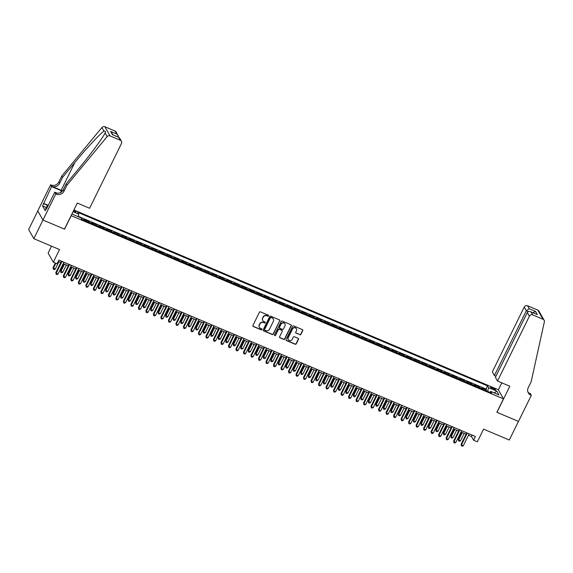 <?xml version="1.0" encoding="UTF-8"?>
<svg xmlns="http://www.w3.org/2000/svg" width="573" height="573" viewBox="0 0 573 573"><rect width="100%" height="100%" fill="white"/><g stroke="black" fill="none" stroke-linecap="round" stroke-linejoin="round"><path stroke-width="0.86" d="M268.579 315.916A0.58 0.552 150.5 0 0 268.314 315.186L260.486 311.87A0.831 0.781 150.5 0 0 259.39 312.292L252.915 325.457A0.831 0.781 150.5 0 0 253.287 326.495L261.116 329.812A0.58 0.552 150.5 0 0 261.875 329.017A0.58 0.552 150.5 0 0 261.617 328.787L260.608 328.358A2.657 2.507 150.5 0 1 259.404 325.02L259.941 323.924A2.657 2.507 150.5 0 1 263.451 322.585L264.461 323.007A0.58 0.552 150.5 0 0 265.22 322.212A0.58 0.552 150.5 0 0 264.97 321.983L263.952 321.56A2.657 2.507 150.5 0 1 262.749 318.216L263.286 317.12A2.657 2.507 150.5 0 1 266.796 315.78L267.813 316.21A0.58 0.552 150.5 0 0 268.579 315.916M262.728 320.4A2.657 2.507 150.5 0 1 262.606 317.972L263.15 316.876A2.657 2.507 150.5 0 1 266.66 315.53L267.67 315.959A0.58 0.552 150.5 0 0 268.479 315.293M252.865 326.044A0.831 0.781 150.5 0 0 253.151 326.252L260.98 329.568A0.58 0.552 150.5 0 0 261.789 328.902M259.376 327.204A2.657 2.507 150.5 0 1 259.261 324.776L259.798 323.673A2.657 2.507 150.5 0 1 263.308 322.334L264.325 322.764A0.58 0.552 150.5 0 0 265.134 322.098M492.637 387.778A2.707 0.53 26.2 0 0 490.66 387.377A2.707 0.53 26.2 0 0 493.539 389.361A2.707 0.53 26.2 0 0 495.523 389.769A2.707 0.53 26.2 0 0 492.637 387.778M299.829 334.761A0.831 0.781 150.5 0 0 300.925 334.346L302.745 330.65A0.831 0.781 150.5 0 0 302.365 329.604L293.677 325.922A0.831 0.781 150.5 0 0 292.581 326.345L286.099 339.51A0.831 0.781 150.5 0 0 286.479 340.555L295.167 344.237A0.831 0.781 150.5 0 0 296.27 343.814L298.461 339.352A0.831 0.781 150.5 0 0 298.082 338.306L294.364 336.738A0.831 0.781 150.5 0 0 293.269 337.153L292.18 339.366A2.22 2.091 150.5 0 1 288.276 339.624A2.22 2.091 150.5 0 1 288.24 337.698L292.502 329.031A2.22 2.091 150.5 0 1 296.406 328.773A2.22 2.091 150.5 0 1 296.442 330.7L295.732 332.147A0.831 0.781 150.5 0 0 296.112 333.185L299.693 334.517A0.831 0.781 150.5 0 0 300.789 334.095L302.601 330.406A0.831 0.781 150.5 0 0 302.651 329.812M71.167 215.77L64.57 229.186L42.996 220.046L33.828 238.669L59.535 249.556L53.303 262.226L57.056 263.816L58.883 260.092L475.425 436.497L473.592 440.222L477.345 441.812L483.583 429.141L509.282 440.028L518.45 421.406L496.87 412.266L503.474 398.851L71.095 215.641M279.832 320.944A0.831 0.781 150.5 0 0 279.459 319.906L270.764 316.224A0.831 0.781 150.5 0 0 269.668 316.64L263.186 329.804A0.831 0.781 150.5 0 0 263.566 330.85L272.261 334.532A0.831 0.781 150.5 0 0 273.357 334.109L279.696 320.701A0.831 0.781 150.5 0 0 279.739 320.106M282.217 321.073L290.912 324.755A0.831 0.781 150.5 0 1 291.292 325.801L284.81 338.965A0.831 0.781 150.5 0 1 283.714 339.381L279.996 337.805A0.831 0.781 150.5 0 1 279.617 336.766L282.245 331.423A0.831 0.781 150.5 0 0 281.866 330.385L279.402 329.339A0.831 0.781 150.5 0 0 278.306 329.754L275.57 335.312A0.58 0.552 150.5 0 1 274.546 335.384A0.58 0.552 150.5 0 1 274.539 334.876L281.121 321.496A0.831 0.781 150.5 0 1 282.217 321.073M33.828 238.669L28.65 229.522L37.804 210.921M486.076 390.75L486.513 389.862L482.008 387.95L482.516 388.852L479.515 387.584A3.388 0.924 113 0 1 479.615 388.021M478.57 387.57L479.007 386.682L474.501 384.777L475.017 385.679L472.009 384.404A3.388 0.924 113 0 1 472.109 384.841M471.063 384.397L471.5 383.502L466.995 381.597L467.511 382.499L464.51 381.224A3.388 0.924 113 0 1 464.61 381.661M463.557 381.217L463.994 380.322L459.496 378.416L460.004 379.319L457.003 378.051A3.388 0.924 113 0 1 457.104 378.481M456.051 378.037L456.488 377.149L451.99 375.236L452.498 376.139L449.497 374.871A3.388 0.924 113 0 1 449.597 375.301M448.544 374.857L448.988 373.968L444.483 372.063L444.992 372.966L441.991 371.691A3.388 0.924 113 0 1 442.091 372.128M441.038 371.684L441.482 370.788L436.977 368.883L437.486 369.786L434.484 368.511A3.388 0.924 113 0 1 434.585 368.948M433.539 368.503L433.976 367.608L429.471 365.703L429.979 366.605L426.978 365.33A3.388 0.924 113 0 1 427.078 365.767M426.033 365.323L426.47 364.428L421.964 362.523L422.48 363.425L419.472 362.157A3.388 0.924 113 0 1 419.572 362.587M418.526 362.143L418.963 361.255L414.458 359.343L414.974 360.245L411.973 358.977A3.388 0.924 113 0 1 412.073 359.414M411.02 358.97L411.457 358.075L406.959 356.17L407.467 357.072L404.466 355.797A3.388 0.924 113 0 1 404.567 356.234M403.514 355.79L403.951 354.895L399.453 352.989L399.961 353.892L396.96 352.617A3.388 0.924 113 0 1 397.06 353.054M396.007 352.61L396.452 351.715L391.946 349.809L392.455 350.712L389.454 349.444A3.388 0.924 113 0 1 389.554 349.874M388.501 349.43L388.945 348.542L384.44 346.629L384.949 347.532L381.947 346.264A3.388 0.924 113 0 1 382.048 346.701M381.002 346.25L381.439 345.361L376.934 343.456L377.442 344.359L374.441 343.084A3.388 0.924 113 0 1 374.541 343.521M373.496 343.077L373.933 342.181L369.427 340.276L369.943 341.179L366.935 339.904A3.388 0.924 113 0 1 367.035 340.341M365.989 339.896L366.426 339.001L361.921 337.096L362.437 337.998L359.436 336.731A3.388 0.924 113 0 1 359.536 337.16M358.483 336.716L358.92 335.828L354.422 333.916L354.931 334.818L351.929 333.55A3.388 0.924 113 0 1 352.03 333.98M350.977 333.536L351.414 332.648L346.916 330.743L347.424 331.645L344.423 330.37A3.388 0.924 113 0 1 344.523 330.807M343.471 330.363L343.915 329.468L339.409 327.563L339.918 328.465L336.917 327.19A3.388 0.924 113 0 1 337.017 327.627M335.964 327.183L336.408 326.288L331.903 324.382L332.412 325.285L329.411 324.017A3.388 0.924 113 0 1 329.511 324.447M328.465 324.003L328.902 323.115L324.397 321.202L324.905 322.105L321.904 320.837A3.388 0.924 113 0 1 322.005 321.267M320.959 320.823L321.396 319.935L316.89 318.022L317.406 318.925L314.398 317.657A3.388 0.924 113 0 1 314.505 318.094M313.452 317.65L313.889 316.754L309.384 314.849L309.9 315.752L306.899 314.477A3.388 0.924 113 0 1 306.999 314.914M305.946 314.47L306.383 313.574L301.885 311.669L302.394 312.572L299.393 311.297A3.388 0.924 113 0 1 299.493 311.733M298.44 311.289L298.877 310.394L294.379 308.489L294.887 309.391L291.886 308.124A3.388 0.924 113 0 1 291.986 308.553M290.934 308.109L291.378 307.221L286.872 305.309L287.381 306.211L284.38 304.943A3.388 0.924 113 0 1 284.48 305.38M283.427 304.929L283.871 304.041L279.366 302.136L279.875 303.038L276.874 301.763A3.388 0.924 113 0 1 276.974 302.2M275.928 301.756L276.365 300.861L271.86 298.956L272.376 299.858L269.367 298.583A3.388 0.924 113 0 1 269.468 299.02M268.422 298.576L268.859 297.681L264.354 295.775L264.869 296.678L261.868 295.41A3.388 0.924 113 0 1 261.968 295.84M260.916 295.396L261.352 294.508L256.847 292.595L257.363 293.498L254.362 292.23A3.388 0.924 113 0 1 254.462 292.66M253.409 292.216L253.846 291.328L249.348 289.422L249.857 290.325L246.856 289.05A3.388 0.924 113 0 1 246.956 289.487M245.903 289.043L246.34 288.147L241.842 286.242L242.35 287.145L239.349 285.87A3.388 0.924 113 0 1 239.45 286.307M238.397 285.863L238.841 284.967L234.336 283.062L234.844 283.964L231.843 282.697A3.388 0.924 113 0 1 231.943 283.126M230.89 282.682L231.334 281.794L226.829 279.882L227.338 280.784L224.337 279.517A3.388 0.924 113 0 1 224.437 279.946M223.391 279.502L223.828 278.614L219.323 276.709L219.839 277.611L216.83 276.336A3.388 0.924 113 0 1 216.931 276.773M215.885 276.329L216.322 275.434L211.817 273.529L212.332 274.431L209.331 273.156A3.388 0.924 113 0 1 209.431 273.593M208.379 273.149L208.816 272.254L204.317 270.349L204.826 271.251L201.825 269.976A3.388 0.924 113 0 1 201.925 270.413M200.872 269.969L201.309 269.074L196.811 267.168L197.32 268.071L194.319 266.803A3.388 0.924 113 0 1 194.419 267.233M193.366 266.789L193.81 265.901L189.305 263.988L189.813 264.891L186.812 263.623A3.388 0.924 113 0 1 186.913 264.06M185.86 263.609L186.304 262.721L181.799 260.815L182.307 261.718L179.306 260.443A3.388 0.924 113 0 1 179.406 260.88M178.361 260.436L178.797 259.54L174.292 257.635L174.801 258.538L171.8 257.263A3.388 0.924 113 0 1 171.9 257.7M170.854 257.256L171.291 256.36L166.786 254.455L167.302 255.357L164.293 254.09A3.388 0.924 113 0 1 164.394 254.519M163.348 254.075L163.785 253.187L159.28 251.275L159.795 252.177L156.794 250.91A3.388 0.924 113 0 1 156.895 251.346M155.842 250.895L156.279 250.007L151.781 248.102L152.289 249.004L149.288 247.729A3.388 0.924 113 0 1 149.388 248.166M148.335 247.722L148.772 246.827L144.274 244.922L144.783 245.824L141.782 244.549A3.388 0.924 113 0 1 141.882 244.986M140.829 244.542L141.273 243.647L136.768 241.742L137.276 242.644L134.275 241.376A3.388 0.924 113 0 1 134.376 241.806M133.323 241.362L133.767 240.474L129.262 238.561L129.77 239.464L126.769 238.196A3.388 0.924 113 0 1 126.869 238.626M125.824 238.182L126.261 237.294L121.755 235.388L122.264 236.291L119.263 235.016A3.388 0.924 113 0 1 119.363 235.453M118.317 235.009L118.754 234.113L114.249 232.208L114.765 233.111L111.756 231.836A3.388 0.924 113 0 1 111.857 232.273M110.811 231.829L111.248 230.933L106.743 229.028L107.258 229.931L104.257 228.656A3.388 0.924 113 0 1 104.358 229.093M103.305 228.648L103.742 227.753L99.244 225.848L99.752 226.75L96.751 225.483A3.388 0.924 113 0 1 96.851 225.912M95.798 225.468L96.235 224.58L91.737 222.668L92.246 223.57L89.245 222.303A3.388 0.924 113 0 1 89.345 222.739M88.292 222.295L88.736 221.4L84.231 219.495L84.74 220.397A3.388 0.924 113 0 1 84.84 220.827M73.215 211.337L74.053 211.695A2.629 0.516 26.2 0 0 75.973 212.089A2.629 0.516 26.2 0 0 73.688 210.384M73.888 209.969L498.295 389.704L503.474 398.851M486.513 389.862L486.04 389.031L487.58 385.901L77.799 212.354L78.773 214.087L78.179 216.694M487.58 385.901L488.561 387.635L496.82 391.13L498.947 394.89L490.689 391.388L491.67 393.121L81.882 219.574L80.9 217.847L72.649 214.352L72.155 213.485M73.058 211.666L78.773 214.087M81.173 218.327L81.738 219.122A3.388 0.924 113 0 1 81.832 219.495M88.736 221.4L89.245 222.303M96.235 224.58L96.751 225.483M103.742 227.753L104.257 228.656M111.248 230.933L111.756 231.836M118.754 234.113L119.263 235.016M126.261 237.294L126.769 238.196M133.767 240.474L134.275 241.376M141.273 243.647L141.782 244.549M148.772 246.827L149.288 247.729M156.279 250.007L156.794 250.91M163.785 253.187L164.293 254.09M171.291 256.36L171.8 257.263M178.797 259.54L179.306 260.443M186.304 262.721L186.812 263.623M193.81 265.901L194.319 266.803M201.309 269.074L201.825 269.976M208.816 272.254L209.331 273.156M216.322 275.434L216.83 276.336M223.828 278.614L224.337 279.517M231.334 281.794L231.843 282.697M238.841 284.967L239.349 285.87M246.34 288.147L246.856 289.05M253.846 291.328L254.362 292.23M261.352 294.508L261.868 295.41M268.859 297.681L269.367 298.583M276.365 300.861L276.874 301.763M283.871 304.041L284.38 304.943M291.378 307.221L291.886 308.124M298.877 310.394L299.393 311.297M306.383 313.574L306.899 314.477M313.889 316.754L314.398 317.657M321.396 319.935L321.904 320.837M328.902 323.115L329.411 324.017M336.408 326.288L336.917 327.19M343.915 329.468L344.423 330.37M351.414 332.648L351.929 333.55M358.92 335.828L359.436 336.731M366.426 339.001L366.935 339.904M373.933 342.181L374.441 343.084M381.439 345.361L381.947 346.264M388.945 348.542L389.454 349.444M396.452 351.715L396.96 352.617M403.951 354.895L404.466 355.797M411.457 358.075L411.973 358.977M418.963 361.255L419.472 362.157M426.47 364.428L426.978 365.33M433.976 367.608L434.484 368.511M441.482 370.788L441.991 371.691M448.988 373.968L449.497 374.871M456.488 377.149L457.003 378.051M463.994 380.322L464.51 381.224M471.5 383.502L472.009 384.404M479.007 386.682L479.515 387.584M486.04 389.031L78.265 216.336M51.52 246.168L48.125 253.08L53.303 262.226M468.485 435.236L471.493 436.511L473.592 440.222M58.202 261.481L60.781 262.57M63.202 263.594L68.287 265.75M70.701 266.774L75.794 268.93M78.207 269.955L83.3 272.111M85.714 273.135L90.799 275.284M93.22 276.308L98.305 278.464M100.726 279.488L105.812 281.644M108.233 282.668L113.318 284.824M115.739 285.848L120.824 288.004M123.238 289.028L128.331 291.177M130.744 292.201L135.837 294.357M138.251 295.382L143.336 297.537M145.757 298.562L150.842 300.718M153.263 301.742L158.349 303.891M160.769 304.915L165.855 307.071M168.276 308.095L173.361 310.251M175.775 311.275L180.867 313.431M183.281 314.455L188.374 316.604M190.788 317.628L195.873 319.784M198.294 320.808L203.379 322.964M205.8 323.989L210.885 326.144M213.306 327.169L218.392 329.325M220.813 330.342L225.898 332.498M228.312 333.522L233.404 335.678M235.818 336.702L240.911 338.858M243.324 339.882L248.41 342.038M250.831 343.062L255.916 345.211M258.337 346.235L263.422 348.391M265.843 349.415L270.929 351.571M273.35 352.596L278.435 354.751M280.849 355.776L285.941 357.924M288.355 358.949L293.448 361.105M295.861 362.129L300.947 364.285M303.368 365.309L308.453 367.465M310.874 368.489L315.959 370.645M318.38 371.662L323.466 373.818M325.879 374.842L330.972 376.998M333.386 378.022L338.478 380.178M340.892 381.203L345.985 383.358M348.398 384.383L353.484 386.531M355.905 387.556L360.99 389.712M363.411 390.736L368.496 392.892M370.917 393.916L376.003 396.072M378.416 397.096L383.509 399.245M385.923 400.269L391.015 402.425M393.429 403.449L398.514 405.605M400.935 406.629L406.021 408.785M408.442 409.81L413.527 411.958M415.948 412.983L421.033 415.139M423.454 416.163L428.54 418.319M430.953 419.343L436.046 421.499M438.46 422.523L443.552 424.679M445.966 425.696L451.051 427.852M453.472 428.876L458.558 431.032M460.979 432.056L466.064 434.212M472.181 435.122L471.493 436.511M92.346 224.007A3.388 0.924 -67 0 0 92.246 223.57M99.852 227.187A3.388 0.924 -67 0 0 99.752 226.75M107.359 230.367A3.388 0.924 -67 0 0 107.258 229.931M114.865 233.54A3.388 0.924 -67 0 0 114.765 233.111M122.364 236.721A3.388 0.924 -67 0 0 122.264 236.291M129.87 239.901A3.388 0.924 -67 0 0 129.77 239.464M137.377 243.081A3.388 0.924 -67 0 0 137.276 242.644M144.883 246.254A3.388 0.924 -67 0 0 144.783 245.824M152.389 249.434A3.388 0.924 -67 0 0 152.289 249.004M159.896 252.614A3.388 0.924 -67 0 0 159.795 252.177M167.402 255.794A3.388 0.924 -67 0 0 167.302 255.357M174.901 258.975A3.388 0.924 -67 0 0 174.801 258.538M182.407 262.148A3.388 0.924 -67 0 0 182.307 261.718M189.914 265.328A3.388 0.924 -67 0 0 189.813 264.891M197.42 268.508A3.388 0.924 -67 0 0 197.32 268.071M204.926 271.688A3.388 0.924 -67 0 0 204.826 271.251M212.433 274.861A3.388 0.924 -67 0 0 212.332 274.431M219.939 278.041A3.388 0.924 -67 0 0 219.839 277.611M227.438 281.221A3.388 0.924 -67 0 0 227.338 280.784M234.944 284.401A3.388 0.924 -67 0 0 234.844 283.964M242.451 287.574A3.388 0.924 -67 0 0 242.35 287.145M249.957 290.755A3.388 0.924 -67 0 0 249.857 290.325M257.463 293.935A3.388 0.924 -67 0 0 257.363 293.498M264.97 297.115A3.388 0.924 -67 0 0 264.869 296.678M272.476 300.295A3.388 0.924 -67 0 0 272.376 299.858M279.975 303.468A3.388 0.924 -67 0 0 279.875 303.038M287.481 306.648A3.388 0.924 -67 0 0 287.381 306.211M294.988 309.828A3.388 0.924 -67 0 0 294.887 309.391M302.494 313.008A3.388 0.924 -67 0 0 302.394 312.572M310 316.181A3.388 0.924 -67 0 0 309.9 315.752M317.506 319.362A3.388 0.924 -67 0 0 317.406 318.925M325.013 322.542A3.388 0.924 -67 0 0 324.905 322.105M332.512 325.722A3.388 0.924 -67 0 0 332.412 325.285M340.018 328.895A3.388 0.924 -67 0 0 339.918 328.465M347.525 332.075A3.388 0.924 -67 0 0 347.424 331.645M355.031 335.255A3.388 0.924 -67 0 0 354.931 334.818M362.537 338.435A3.388 0.924 -67 0 0 362.437 337.998M370.043 341.615A3.388 0.924 -67 0 0 369.943 341.179M377.543 344.788A3.388 0.924 -67 0 0 377.442 344.359M385.049 347.969A3.388 0.924 -67 0 0 384.949 347.532M392.555 351.149A3.388 0.924 -67 0 0 392.455 350.712M400.061 354.329A3.388 0.924 -67 0 0 399.961 353.892M407.568 357.502A3.388 0.924 -67 0 0 407.467 357.072M415.074 360.682A3.388 0.924 -67 0 0 414.974 360.245M422.58 363.862A3.388 0.924 -67 0 0 422.48 363.425M430.079 367.042A3.388 0.924 -67 0 0 429.979 366.605M437.586 370.215A3.388 0.924 -67 0 0 437.486 369.786M445.092 373.395A3.388 0.924 -67 0 0 444.992 372.966M452.598 376.576A3.388 0.924 -67 0 0 452.498 376.139M460.105 379.756A3.388 0.924 -67 0 0 460.004 379.319M467.611 382.929A3.388 0.924 -67 0 0 467.511 382.499M475.117 386.109A3.388 0.924 -67 0 0 475.017 385.679M490.689 391.388L489.75 392.312M482.616 389.289A3.388 0.924 -67 0 0 482.516 388.852M487.695 391.438L488.561 387.635M496.82 391.13L494.255 392.899M263.143 330.399A0.831 0.781 150.5 0 0 263.43 330.6L272.118 334.281A0.831 0.781 150.5 0 0 273.214 333.866L279.696 320.701M271.072 317.592A0.58 0.552 150.5 0 0 270.306 317.886L264.619 329.439A0.58 0.552 150.5 0 0 264.884 330.17L265.951 330.621A2.657 2.507 150.5 0 0 269.46 329.282L273.342 321.381A2.657 2.507 150.5 0 0 272.139 318.044L270.929 317.342A0.58 0.552 150.5 0 0 270.162 317.635L270.306 317.886M264.576 329.812A0.58 0.552 150.5 0 1 264.475 329.189L270.162 317.635M273.228 318.953A2.657 2.507 150.5 0 0 271.996 317.793L272.139 318.044M270.929 317.342L271.996 317.793M279.574 337.354A0.831 0.781 150.5 0 0 279.853 337.561L283.578 339.137A0.831 0.781 150.5 0 0 284.674 338.715L291.148 325.55A0.831 0.781 150.5 0 0 291.191 324.963M282.152 330.585A0.831 0.781 150.5 0 0 281.73 330.134L279.259 329.088A0.831 0.781 150.5 0 0 278.163 329.511L275.57 335.312M274.496 335.248A0.58 0.552 150.5 0 0 275.427 335.069M284.967 325.887A2.22 2.091 150.5 0 0 282.962 322.928A2.22 2.091 150.5 0 0 281.028 324.218L279.524 327.269A0.831 0.781 150.5 0 0 279.903 328.315L282.374 329.36A0.831 0.781 150.5 0 0 283.47 328.938L284.967 325.887M284.86 323.831A2.22 2.091 150.5 0 0 280.892 323.967L281.028 324.218M279.481 327.863A0.831 0.781 150.5 0 1 279.388 327.018L280.892 323.967M295.689 332.734A0.831 0.781 150.5 0 0 295.969 332.942L299.693 334.517M296.334 328.651A2.22 2.091 150.5 0 0 292.366 328.78L292.502 329.031M288.205 339.502A2.22 2.091 150.5 0 1 288.097 337.447L292.366 328.78M286.056 340.097A0.831 0.781 150.5 0 0 286.335 340.305L295.031 343.986A0.831 0.781 150.5 0 0 296.126 343.564L298.325 339.109A0.831 0.781 150.5 0 0 298.368 338.514M55.302 263.071L53.038 267.684L55.259 269.095L58.869 261.761M55.846 263.301L53.382 268.3L53.368 269.324L53.038 267.684M55.259 269.095L54.12 269.639L53.368 269.324M61.469 261.181L55.832 272.626L56.183 273.249L62.006 261.41M58.059 274.044L56.913 274.589L56.168 274.266L56.183 273.249L58.059 274.044L63.882 262.205M56.168 274.266L55.832 272.626M45.926 209.281L45.575 209.016L47.043 206.036L48.053 205.822M47.702 206.531L47.043 206.036M66.955 185.179L66.189 183.826L78.487 168.956C90.283 154.817 102.818 137.871 105.031 133.079C105.84 131.461 105.482 130.823 103.942 131.167C100.304 133.437 86.566 148.242 74.841 162.517L62.543 177.379L59.606 183.346A5.931 5.587 -29.5 0 1 51.785 186.332L50.61 184.807L37.775 210.878L42.954 220.032L64.455 229.136L77.291 203.057L89.596 208.271L121.49 143.451A2.543 2.392 150.5 0 0 120.344 140.263L110.095 135.923A2.543 2.392 150.5 0 0 107.072 136.696L66.955 185.179L64.018 191.138A5.931 5.587 -29.5 0 1 56.197 194.125L55.789 193.953L42.954 220.032M62.543 177.379L61.777 176.026L58.84 181.992A5.931 5.587 -29.5 0 1 51.026 184.979M56.197 194.125L55.431 192.772A5.931 5.587 -29.5 0 0 63.252 189.785L66.189 183.826M120.344 140.263L118.668 137.305L112.437 134.669L110.61 131.432L116.835 134.068L115.166 131.117L104.916 126.776L110.095 135.923M103.942 131.167L101.894 127.55L61.777 176.026M55.789 193.953L54.772 192.163L46.563 208.851L46.334 208.457L46.685 208.601M46.313 207.519L42.538 205.915L45.238 210.692L46.334 208.457M42.538 205.915L51.627 186.597L50.61 184.807M62.335 191.146A9.526 1.877 26.2 0 0 61.418 190.745L51.627 186.597M54.772 192.163L57.257 193.216M62.536 190.909A11.03 2.17 26.2 0 0 61.168 190.308L51.785 186.332M101.894 127.55A2.543 2.392 -29.5 0 1 104.916 126.776M115.166 131.117A2.543 2.392 -29.5 0 1 116.276 132.098L118.618 137.226M107.072 136.696L105.146 132.843M43.412 203.286L48.282 205.349M48.161 205.6L43.634 203.68M118.668 137.305L119.535 137.857L121.455 141.245M112.437 134.669L119.019 137.398M110.61 131.432L113.125 134.906M116.835 134.068L118.196 135.486M497.507 381.024L529.402 316.203L527.31 312.507L495.416 377.328L497.507 381.024L509.82 386.238L496.984 412.309L518.486 421.42L531.321 395.341L530.304 393.551L528.593 392.82M495.96 376.225L494.42 375.573L492.329 371.877L524.223 307.056A2.543 2.392 -29.5 0 1 527.575 305.774L537.825 310.108A2.543 2.392 -29.5 0 1 538.935 311.096L544.114 320.243A2.543 2.392 150.5 0 1 544.35 321.883L531.15 381.768L528.22 387.728A5.931 5.587 150.5 0 0 530.906 395.169L531.321 395.341M527.575 305.774L529.251 308.725L535.483 311.368L537.309 314.606L531.085 311.963L532.754 314.921L543.003 319.261L537.825 310.108M498.367 389.833L501.805 382.843M494.42 375.573L526.322 310.752L524.223 307.056M544.114 320.243A2.543 2.392 150.5 0 0 543.003 319.261M532.754 314.921A2.543 2.392 150.5 0 0 529.402 316.203M527.984 392.168A5.931 5.587 150.5 0 0 530.14 393.816L530.906 395.169M529.251 308.725L526.322 310.752L528.292 311.583M535.483 311.368L532.976 312.708M537.309 314.606L531.085 311.963C529.402 311.089 528.148 311.268 527.31 312.507M63.954 263.917L60.537 270.864L62.765 272.275L66.375 264.941M64.498 264.146L60.888 271.48L60.874 272.504L60.537 270.864M62.765 272.275L61.619 272.82L60.874 272.504M71.46 267.097L68.044 274.037L70.271 275.455L73.881 268.121M72.005 267.326L68.395 274.66L68.373 275.677L68.044 274.037M70.271 275.455L69.125 276L68.373 275.677M78.967 270.277L75.55 277.217L75.901 277.841L77.778 278.628L81.387 271.301M79.511 270.506L75.901 277.841L75.88 278.858L75.55 277.217M77.778 278.628L76.632 279.18L75.88 278.858M86.473 273.45L83.056 280.398L85.284 281.809L88.894 274.474M87.017 273.679L83.407 281.014L83.386 282.038L83.056 280.398M85.284 281.809L84.138 282.353L83.386 282.038M68.975 264.361L63.338 275.806L63.689 276.422L69.512 264.59M65.566 277.217L64.42 277.762L63.667 277.447L63.689 276.422L65.566 277.217L71.389 265.385M63.667 277.447L63.338 275.806M76.474 267.541L70.844 278.987L71.195 279.603L77.018 267.77M73.072 280.398L71.926 280.942L71.174 280.627L71.195 279.603L73.072 280.398L78.895 268.565M71.174 280.627L70.844 278.987M83.98 270.714L78.351 282.167L78.702 282.783L84.525 270.943M80.578 283.578L79.432 284.122L78.68 283.807L78.702 282.783L80.578 283.578L86.401 271.738M78.68 283.807L78.351 282.167M91.487 273.894L85.857 285.34L86.208 285.963L92.031 274.123M88.077 286.758L86.938 287.302L86.186 286.98L86.208 285.963L88.077 286.758L93.908 274.918M86.186 286.98L85.857 285.34M93.979 276.63L90.563 283.578L90.914 284.194L92.79 284.989L96.393 277.654M94.516 276.859L90.914 284.194L90.892 285.218L90.563 283.578M92.79 284.989L91.644 285.533L90.892 285.218M98.993 277.074L93.363 288.52L93.707 289.136L99.537 277.303M95.584 289.931L94.445 290.475L93.693 290.16L93.707 289.136L95.584 289.931L101.407 278.098M93.693 290.16L93.363 288.52M101.485 279.81L98.069 286.758L98.413 287.374L100.289 288.169L103.899 280.834M102.023 280.039L98.413 287.374L98.398 288.391L98.069 286.758M100.289 288.169L99.15 288.713L98.398 288.391M106.499 280.254L100.862 291.7L101.213 292.316L107.036 280.484M103.09 293.111L101.944 293.655L101.199 293.34L101.213 292.316L103.09 293.111L108.913 281.279M101.199 293.34L100.862 291.7M108.992 282.99L105.575 289.931L105.919 290.554L107.796 291.349L111.406 284.015M109.529 283.22L105.919 290.554L105.905 291.571L105.575 289.931M107.796 291.349L106.657 291.893L105.905 291.571M114.006 283.427L108.369 294.88L108.72 295.496L114.543 283.656M110.596 296.291L109.45 296.835L108.698 296.52L108.72 295.496L110.596 296.291L116.419 284.452M108.698 296.52L108.369 294.88M116.491 286.171L113.074 293.111L115.302 294.522L118.912 287.195M117.035 286.4L113.425 293.727L113.411 294.751L113.074 293.111M115.302 294.522L114.156 295.066L113.411 294.751M121.512 286.607L115.875 298.053L116.226 298.676L122.049 286.837M118.102 299.471L116.956 300.016L116.204 299.693L116.226 298.676L118.102 299.471L123.926 287.632M116.204 299.693L115.875 298.053M123.997 289.344L120.581 296.291L122.808 297.702L126.418 290.368M124.542 289.573L120.932 296.907L120.91 297.931L120.581 296.291M122.808 297.702L121.662 298.247L120.91 297.931M129.011 289.788L123.381 301.233L123.732 301.856L129.555 290.017M125.609 302.644L124.463 303.196L123.711 302.873L123.732 301.856L125.609 302.644L131.432 290.812M123.711 302.873L123.381 301.233M131.504 292.524L128.087 299.471L130.315 300.882L133.924 293.548M132.048 292.753L128.438 300.087L128.416 301.111L128.087 299.471M130.315 300.882L129.169 301.427L128.416 301.111M136.517 292.968L130.888 304.413L131.238 305.029L137.062 293.197M133.115 305.824L131.969 306.369L131.217 306.054L131.238 305.029L133.115 305.824L138.938 293.992M131.217 306.054L130.888 304.413M139.01 295.704L135.593 302.644L137.821 304.062L141.431 296.728M139.554 295.933L135.944 303.267L135.923 304.284L135.593 302.644M137.821 304.062L136.675 304.607L135.923 304.284M144.024 296.148L138.394 307.594L138.745 308.21L144.568 296.377M140.614 309.005L139.475 309.549L138.723 309.234L138.745 308.21L140.614 309.005L146.444 297.165M138.723 309.234L138.394 307.594M146.516 298.884L143.1 305.824L143.451 306.44L145.327 307.235L148.93 299.908M147.053 299.113L143.451 306.44L143.429 307.465L143.1 305.824M145.327 307.235L144.181 307.78L143.429 307.465M151.53 299.321L145.9 310.774L146.244 311.39L152.067 299.55M148.121 312.185L146.982 312.729L146.23 312.407L146.244 311.39L148.121 312.185L153.944 300.345M146.23 312.407L145.9 310.774M154.022 302.057L150.606 309.005L150.95 309.621L152.826 310.416L156.436 303.081M154.56 302.286L150.95 309.621L150.935 310.645L150.606 309.005M152.826 310.416L151.687 310.96L150.935 310.645M159.036 302.501L153.399 313.947L153.75 314.57L159.573 302.73M155.627 315.365L154.481 315.909L153.736 315.587L153.75 314.57L155.627 315.365L161.45 303.525M153.736 315.587L153.399 313.947M161.529 305.237L158.105 312.185L158.456 312.801L160.333 313.596L163.942 306.261M162.066 305.466L158.456 312.801L158.442 313.825L158.105 312.185M160.333 313.596L159.187 314.14L158.442 313.825M166.542 305.681L160.906 317.127L161.257 317.743L167.08 305.91M163.133 318.538L161.987 319.082L161.235 318.767L161.257 317.743L163.133 318.538L168.956 306.705M161.235 318.767L160.906 317.127M169.028 308.417L165.611 315.358L167.839 316.776L171.449 309.441M169.572 308.646L165.962 315.981L165.948 316.998L165.611 315.358M167.839 316.776L166.693 317.32L165.948 316.998M174.042 308.861L168.412 320.307L168.763 320.923L174.586 309.091M170.639 321.718L169.493 322.262L168.741 321.947L168.763 320.923L170.639 321.718L176.463 309.886M168.741 321.947L168.412 320.307M176.534 311.597L173.118 318.538L173.469 319.161L175.345 319.949L178.955 312.622M177.078 311.827L173.469 319.161L173.447 320.178L173.118 318.538M175.345 319.949L174.199 320.5L173.447 320.178M181.548 312.034L175.918 323.487L176.269 324.103L182.092 312.264M178.146 324.898L177 325.443L176.248 325.127L176.269 324.103L178.146 324.898L183.969 313.059M176.248 325.127L175.918 323.487M184.04 314.77L180.624 321.718L182.851 323.129L186.461 315.795M184.585 315L180.975 322.334L180.953 323.358L180.624 321.718M182.851 323.129L181.705 323.673L180.953 323.358M189.054 315.214L183.424 326.66L183.775 327.283L189.599 315.444M185.652 328.078L184.506 328.623L183.754 328.3L183.775 327.283L185.652 328.078L191.475 316.239M183.754 328.3L183.424 326.66M191.547 317.951L188.13 324.898L188.481 325.514L190.358 326.309L193.961 318.975M192.091 318.18L188.481 325.514L188.46 326.538L188.13 324.898M190.358 326.309L189.212 326.854L188.46 326.538M196.56 318.395L190.931 329.84L191.275 330.456L197.105 318.624M193.151 331.251L192.012 331.796L191.26 331.481L191.275 330.456L193.151 331.251L198.981 319.419M191.26 331.481L190.931 329.84M199.053 321.131L195.637 328.078L195.987 328.694L197.864 329.489L201.467 322.155M199.59 321.36L195.987 328.694L195.966 329.711L195.637 328.078M197.864 329.489L196.718 330.034L195.966 329.711M204.067 321.575L198.43 333.02L198.781 333.636L204.604 321.804M200.657 334.431L199.519 334.976L198.767 334.661L198.781 333.636L200.657 334.431L206.481 322.599M198.767 334.661L198.43 333.02M206.559 324.311L203.143 331.251L203.487 331.874L205.363 332.669L208.973 325.335M207.097 324.54L203.487 331.874L203.472 332.892L203.143 331.251M205.363 332.669L204.224 333.214L203.472 332.892M211.573 324.748L205.936 336.201L206.287 336.817L212.11 324.977M208.164 337.612L207.018 338.156L206.273 337.841L206.287 336.817L208.164 337.612L213.987 325.772M206.273 337.841L205.936 336.201M214.066 327.491L210.642 334.431L212.87 335.842L216.479 328.508M214.603 327.72L210.993 335.047L210.979 336.072L210.642 334.431M212.87 335.842L211.724 336.387L210.979 336.072M219.079 327.928L213.443 339.374L213.793 339.997L219.617 328.157M215.67 340.792L214.524 341.336L213.772 341.014L213.793 339.997L215.67 340.792L221.493 328.952M213.772 341.014L213.443 339.374M221.565 330.664L218.148 337.612L220.376 339.023L223.986 331.688M222.109 330.893L218.499 338.228L218.485 339.252L218.148 337.612M220.376 339.023L219.23 339.567L218.485 339.252M226.579 331.108L220.949 342.554L221.3 343.177L227.123 331.337M223.176 343.965L222.03 344.516L221.278 344.194L221.3 343.177L223.176 343.965L228.999 332.132M221.278 344.194L220.949 342.554M229.071 333.844L225.655 340.792L227.882 342.203L231.492 334.868M229.615 334.073L226.006 341.408L225.984 342.432L225.655 340.792M227.882 342.203L226.736 342.747L225.984 342.432M234.085 334.288L228.455 345.734L228.806 346.35L234.629 334.517M230.683 347.145L229.537 347.689L228.785 347.374L228.806 346.35L230.683 347.145L236.506 335.312M228.785 347.374L228.455 345.734M236.577 337.024L233.161 343.965L235.388 345.383L238.998 338.049M237.122 337.253L233.512 344.588L233.49 345.605L233.161 343.965M235.388 345.383L234.242 345.927L233.49 345.605M241.591 337.468L235.961 348.914L236.312 349.53L242.135 337.698M238.189 350.325L237.043 350.869L236.291 350.554L236.312 349.53L238.189 350.325L244.012 338.485M236.291 350.554L235.961 348.914M244.084 340.204L240.667 347.145L241.018 347.761L242.895 348.556L246.497 341.229M244.621 340.434L241.018 347.761L240.997 348.785L240.667 347.145M242.895 348.556L241.749 349.1L240.997 348.785M251.59 343.377L248.173 350.325L248.524 350.941L250.401 351.736L254.004 344.402M252.127 343.607L248.524 350.941L248.503 351.965L248.173 350.325M250.401 351.736L249.255 352.28L248.503 351.965M259.096 346.558L255.68 353.505L256.024 354.121L257.9 354.916L261.51 347.582M259.633 346.787L256.024 354.121L256.009 355.145L255.68 353.505M257.9 354.916L256.761 355.461L256.009 355.145M249.097 340.641L243.468 352.094L243.811 352.71L249.642 340.871M245.688 353.505L244.549 354.05L243.797 353.727L243.811 352.71L245.688 353.505L251.518 341.666M243.797 353.727L243.468 352.094M256.604 343.821L250.967 355.267L251.318 355.89L257.141 344.051M253.194 356.685L252.048 357.23L251.303 356.907L251.318 355.89L253.194 356.685L259.017 344.846M251.303 356.907L250.967 355.267M264.11 347.002L258.473 358.447L258.824 359.063L264.647 347.231M260.701 359.858L259.555 360.403L258.81 360.088L258.824 359.063L260.701 359.858L266.524 348.026M258.81 360.088L258.473 358.447M266.595 349.738L263.179 356.678L265.406 358.096L269.016 350.762M267.14 349.967L263.53 357.301L263.516 358.318L263.179 356.678M265.406 358.096L264.26 358.641L263.516 358.318M271.616 350.182L265.979 361.627L266.33 362.243L272.154 350.411M268.207 363.038L267.061 363.583L266.309 363.268L266.33 362.243L268.207 363.038L274.03 351.206M266.309 363.268L265.979 361.627M274.102 352.918L270.685 359.858L272.913 361.269L276.523 353.942M274.646 353.147L271.036 360.474L271.022 361.499L270.685 359.858M272.913 361.269L271.767 361.814L271.022 361.499M279.115 353.355L273.486 364.808L273.837 365.424L279.66 353.584M275.713 366.219L274.567 366.763L273.815 366.448L273.837 365.424L275.713 366.219L281.536 354.379M273.815 366.448L273.486 364.808M281.608 356.091L278.192 363.038L280.419 364.449L284.029 357.115M282.152 356.32L278.542 363.654L278.521 364.679L278.192 363.038M280.419 364.449L279.273 364.994L278.521 364.679M286.622 356.535L280.992 367.981L281.343 368.604L287.166 356.764M283.22 369.399L282.074 369.943L281.322 369.621L281.343 368.604L283.22 369.399L289.043 357.559M281.322 369.621L280.992 367.981M289.114 359.271L285.698 366.219L287.925 367.63L291.535 360.295M289.659 359.5L286.049 366.835L286.027 367.859L285.698 366.219M287.925 367.63L286.779 368.174L286.027 367.859M294.128 359.715L288.498 371.161L288.849 371.777L294.672 359.944M290.726 372.572L289.58 373.116L288.828 372.801L288.849 371.777L290.726 372.572L296.549 360.739M288.828 372.801L288.498 371.161M296.621 362.451L293.204 369.392L293.555 370.015L295.432 370.81L299.034 363.475M297.158 362.68L293.555 370.015L293.534 371.032L293.204 369.392M295.432 370.81L294.286 371.354L293.534 371.032M301.634 362.895L296.005 374.341L296.348 374.957L302.179 363.124M298.225 375.752L297.086 376.296L296.334 375.981L296.348 374.957L298.225 375.752L304.055 363.919M296.334 375.981L296.005 374.341M304.127 365.631L300.71 372.572L301.061 373.195L302.938 373.983L306.541 366.656M304.664 365.861L301.061 373.195L301.04 374.212L300.71 372.572M302.938 373.983L301.792 374.534L301.04 374.212M309.141 366.068L303.504 377.521L303.855 378.137L309.678 366.297M305.731 378.932L304.585 379.476L303.84 379.161L303.855 378.137L305.731 378.932L311.554 367.092M303.84 379.161L303.504 377.521M311.633 368.811L308.217 375.752L310.437 377.163L314.047 369.829M312.17 369.041L308.561 376.368L308.546 377.392L308.217 375.752M310.437 377.163L309.298 377.707L308.546 377.392M316.647 369.248L311.01 380.694L311.361 381.317L317.184 369.478M313.238 382.112L312.092 382.657L311.347 382.334L311.361 381.317L313.238 382.112L319.061 370.273M311.347 382.334L311.01 380.694M319.132 371.984L315.716 378.932L317.943 380.343L321.553 373.009M319.677 372.214L316.067 379.548L316.052 380.572L315.716 378.932M317.943 380.343L316.797 380.887L316.052 380.572M324.153 372.429L318.516 383.874L318.867 384.49L324.69 372.658M320.744 385.285L319.598 385.83L318.846 385.514L318.867 384.49L320.744 385.285L326.567 373.453M318.846 385.514L318.516 383.874M326.639 375.165L323.222 382.112L325.45 383.523L329.06 376.189M327.183 375.394L323.573 382.728L323.552 383.745L323.222 382.112M325.45 383.523L324.304 384.068L323.552 383.745M331.652 375.609L326.023 387.054L326.374 387.67L332.197 375.838M328.25 388.465L327.104 389.01L326.352 388.695L326.374 387.67L328.25 388.465L334.073 376.633M326.352 388.695L326.023 387.054M334.145 378.345L330.728 385.285L332.956 386.703L336.566 379.369M334.689 378.574L331.079 385.908L331.058 386.925L330.728 385.285M332.956 386.703L331.81 387.248L331.058 386.925M339.159 378.782L333.529 390.234L333.88 390.85L339.703 379.011M335.757 391.645L334.611 392.19L333.858 391.875L333.88 390.85L335.757 391.645L341.58 379.806M333.858 391.875L333.529 390.234M341.651 381.525L338.235 388.465L340.462 389.876L344.072 382.549M342.196 381.754L338.586 389.081L338.564 390.106L338.235 388.465M340.462 389.876L339.316 390.421L338.564 390.106M346.665 381.962L341.035 393.407L341.386 394.031L347.209 382.191M343.263 394.826L342.117 395.37L341.365 395.048L341.386 394.031L343.263 394.826L349.086 382.986M341.365 395.048L341.035 393.407M349.158 384.698L345.741 391.645L346.092 392.261L347.969 393.057L351.571 385.722M349.695 384.927L346.092 392.261L346.071 393.286L345.741 391.645M347.969 393.057L346.823 393.601L346.071 393.286M354.171 385.142L348.542 396.588L348.885 397.211L354.716 385.371M350.762 397.999L349.623 398.55L348.871 398.228L348.885 397.211L350.762 397.999L356.592 386.166M348.871 398.228L348.542 396.588M356.664 387.878L353.247 394.826L355.468 396.237L359.078 388.902M357.201 388.107L353.598 395.442L353.577 396.466L353.247 394.826M355.468 396.237L354.329 396.781L353.577 396.466M361.678 388.322L356.041 399.768L356.392 400.384L362.215 388.551M358.268 401.179L357.122 401.723L356.377 401.408L356.392 400.384L358.268 401.179L364.091 389.346M356.377 401.408L356.041 399.768M364.17 391.058L360.754 397.999L361.097 398.622L362.974 399.417L366.584 392.082M364.707 391.287L361.097 398.622L361.083 399.639L360.754 397.999M362.974 399.417L361.835 399.961L361.083 399.639M369.184 391.502L363.547 402.948L363.898 403.564L369.721 391.731M365.775 404.359L364.629 404.903L363.884 404.588L363.898 403.564L365.775 404.359L371.598 392.526M363.884 404.588L363.547 402.948M371.669 394.238L368.253 401.179L370.48 402.59L374.09 395.263M372.214 394.468L368.604 401.795L368.589 402.819L368.253 401.179M370.48 402.59L369.334 403.134L368.589 402.819M376.69 394.675L371.053 406.128L371.404 406.744L377.227 394.904M373.281 407.539L372.135 408.083L371.383 407.761L371.404 406.744L373.281 407.539L379.104 395.699M371.383 407.761L371.053 406.128M379.176 397.411L375.759 404.359L377.987 405.77L381.597 398.436M379.72 397.641L376.11 404.975L376.089 405.999L375.759 404.359M377.987 405.77L376.841 406.314L376.089 405.999M384.189 397.855L378.56 409.301L378.911 409.924L384.734 398.085M380.787 410.719L379.641 411.264L378.889 410.941L378.911 409.924L380.787 410.719L386.61 398.88M378.889 410.941L378.56 409.301M386.682 400.591L383.265 407.539L385.493 408.95L389.103 401.616M387.226 400.821L383.616 408.155L383.595 409.179L383.265 407.539M385.493 408.95L384.347 409.494L383.595 409.179M391.696 401.036L386.066 412.481L386.417 413.097L392.24 401.265M388.293 413.892L387.147 414.437L386.395 414.121L386.417 413.097L388.293 413.892L394.117 402.06M386.395 414.121L386.066 412.481M394.188 403.772L390.772 410.712L392.999 412.13L396.609 404.796M394.733 404.001L391.123 411.335L391.101 412.352L390.772 410.712M392.999 412.13L391.853 412.675L391.101 412.352M399.202 404.216L393.572 415.661L393.923 416.277L399.746 404.445M395.793 417.072L394.654 417.617L393.902 417.302L393.923 416.277L395.793 417.072L401.623 405.24M393.902 417.302L393.572 415.661M401.694 406.952L398.278 413.892L398.629 414.515L400.506 415.303L404.108 407.976M402.232 407.181L398.629 414.515L398.607 415.532L398.278 413.892M400.506 415.303L399.36 415.855L398.607 415.532M406.708 407.389L401.079 418.842L401.422 419.457L407.253 407.618M403.299 420.253L402.16 420.797L401.408 420.482L401.422 419.457L403.299 420.253L409.122 408.413M401.408 420.482L401.079 418.842M409.201 410.125L405.784 417.072L406.128 417.688L408.005 418.483L411.615 411.149M409.738 410.354L406.128 417.688L406.114 418.713L405.784 417.072M408.005 418.483L406.866 419.028L406.114 418.713M414.215 410.569L408.578 422.015L408.929 422.638L414.752 410.798M410.805 423.433L409.659 423.977L408.914 423.655L408.929 422.638L410.805 423.433L416.628 411.593M408.914 423.655L408.578 422.015M416.707 413.305L413.291 420.253L413.634 420.869L415.511 421.664L419.121 414.329M417.244 413.534L413.634 420.869L413.62 421.893L413.291 420.253M415.511 421.664L414.372 422.208L413.62 421.893M421.721 413.749L416.084 425.195L416.435 425.811L422.258 413.978M418.311 426.606L417.165 427.15L416.413 426.835L416.435 425.811L418.311 426.606L424.135 414.773M416.413 426.835L416.084 425.195M424.206 416.485L420.79 423.433L423.017 424.844L426.627 417.509M424.751 416.714L421.141 424.049L421.126 425.066L420.79 423.433M423.017 424.844L421.871 425.388L421.126 425.066M429.227 416.929L423.59 428.375L423.941 428.991L429.764 417.158M425.818 429.786L424.672 430.33L423.92 430.015L423.941 428.991L425.818 429.786L431.641 417.953M423.92 430.015L423.59 428.375M431.713 419.665L428.296 426.606L430.524 428.024L434.133 420.689M432.257 419.894L428.647 427.229L428.625 428.246L428.296 426.606M430.524 428.024L429.378 428.568L428.625 428.246M436.726 420.102L431.097 431.555L431.448 432.171L437.271 420.331M433.324 432.966L432.178 433.51L431.426 433.195L431.448 432.171L433.324 432.966L439.147 421.126M431.426 433.195L431.097 431.555M439.219 422.845L435.802 429.786L438.03 431.197L441.64 423.862M439.763 423.075L436.153 430.402L436.132 431.426L435.802 429.786M438.03 431.197L436.884 431.741L436.132 431.426M444.233 423.282L438.603 434.728L438.954 435.351L444.777 423.511M440.83 436.146L439.684 436.69L438.932 436.368L438.954 435.351L440.83 436.146L446.654 424.307M438.932 436.368L438.603 434.728M446.725 426.018L443.309 432.966L445.536 434.377L449.146 427.043M447.269 426.248L443.66 433.582L443.638 434.606L443.309 432.966M445.536 434.377L444.39 434.921L443.638 434.606M451.739 426.462L446.109 437.908L446.46 438.531L452.283 426.692M448.33 439.319L447.191 439.871L446.439 439.548L446.46 438.531L448.33 439.319L454.16 427.487M446.439 439.548L446.109 437.908M454.231 429.198L450.815 436.146L451.166 436.762L453.042 437.557L456.645 430.223M454.769 429.428L451.166 436.762L451.144 437.786L450.815 436.146M453.042 437.557L451.896 438.101L451.144 437.786M459.245 429.643L453.615 441.088L453.959 441.704L459.782 429.872M455.836 442.499L454.697 443.044L453.945 442.728L453.959 441.704L455.836 442.499L461.659 430.667M453.945 442.728L453.615 441.088M461.738 432.379L458.321 439.319L458.665 439.942L460.542 440.737L464.151 433.403M462.275 432.608L458.665 439.942L458.651 440.959L458.321 439.319M460.542 440.737L459.403 441.282L458.651 440.959M466.751 432.823L461.115 444.268L461.466 444.884L467.289 433.052M463.342 445.679L462.196 446.224L461.451 445.909L461.466 444.884L463.342 445.679L469.165 433.84M461.451 445.909L461.115 444.268M84.74 220.397L81.738 219.122M59.606 183.346L58.84 181.992M63.252 189.785L64.018 191.138M74.841 162.517L61.168 190.308M60.537 192.535L61.418 190.745"/></g></svg>
